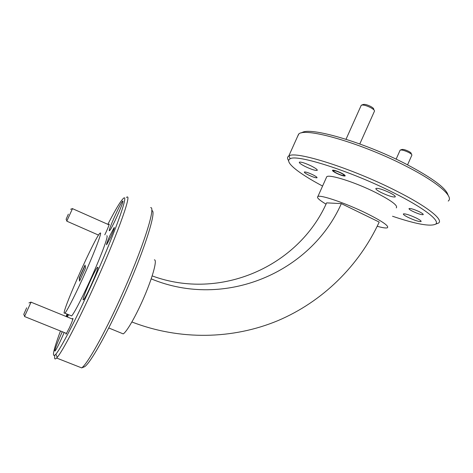 <?xml version="1.0" encoding="UTF-8"?>
<svg xmlns="http://www.w3.org/2000/svg" width="473" height="473" viewBox="0 0 473 473"><rect width="100%" height="100%" fill="white"/><g stroke="black" fill="none" stroke-linecap="round" stroke-linejoin="round"><path stroke-width="0.71" d="M341.181 172.97C336.823 170.919 333.938 170.008 332.543 170.233C332.158 170.712 333.471 171.723 336.48 173.266C340.808 175.3 343.682 176.204 345.101 175.991C345.491 175.524 344.184 174.513 341.181 172.97M66.078 333.252L66.025 334.245L69.448 327.736C72.31 321.244 73.421 318.122 72.795 318.382L72.351 319.033M104.787 234.821L106.419 231.386C108.684 226.283 109.57 223.865 109.074 224.125L108.684 224.705M312.824 174.762C308.479 172.722 305.659 171.794 304.37 171.971C304.056 172.426 305.457 173.443 308.579 175.028C312.895 177.05 315.698 177.972 317.005 177.801C317.336 177.357 315.94 176.346 312.824 174.762M419.456 211.803C414.283 209.403 410.824 208.309 409.08 208.522C408.69 208.965 409.931 209.917 412.817 211.39C417.937 213.772 421.384 214.86 423.164 214.659C423.56 214.228 422.324 213.276 419.456 211.803M110.907 236.66C113.78 230.162 114.844 227.141 114.105 227.59L109.961 235.548C107.3 241.543 106.183 244.618 106.62 244.772L110.907 236.66M122.832 201.031L122.566 201.202C120.349 203.118 108.122 230.41 109.322 230.759L109.63 230.611C111.829 228.796 124.505 200.369 122.832 201.031M62.282 331.721C57.972 341.246 55.459 347.614 54.744 350.83L55.075 351.037C56.884 348.548 59.923 342.363 64.18 332.484M97.876 267.239L97.45 267.357C94.996 269.498 82.473 297.736 83.077 299.811L83.52 299.781C85.985 297.718 99.011 268.144 97.876 267.239M301.709 132.872C308.39 126.256 363.264 141.782 406.301 164.196C432.316 177.937 446.234 188.248 448.055 195.136M448.221 201.06C454.21 196.898 437.838 182.371 406.348 166.319C361.957 143.236 305.493 127.172 298.847 133.93L297.269 137.123M392.531 216.256C415.773 224.078 430.123 226.721 435.568 224.184C440.647 221.033 424.145 207.978 393.589 192.753C350.463 170.907 296.352 153.885 290.12 158.822C283.776 161.695 298.705 173.408 322.574 186.06M288.654 160.755C287.164 158.567 287.206 156.995 288.772 156.031L289.044 155.883C295.347 150.615 351.12 167.986 395.558 190.56C427.036 206.275 443.881 219.774 438.524 223.061L436.171 223.954M151.738 210.674C157.343 209.545 144.052 251.825 122.412 299.338C106.348 334.943 90.13 363.365 84.637 366.699L83.254 367.296M84.637 366.699L81.687 367.899C87.369 364.015 103.824 334.925 120.183 298.688C142.367 249.975 156.155 206.695 150.668 207.629M66.977 314.255L66.084 316.478M60.461 330.988C53.059 350.972 51.527 358.694 55.873 354.159C60.887 348.317 75.621 320.067 91.011 286.112C114.519 234.555 129.714 191.766 123.317 198.494C120.55 201.072 115.394 209.687 107.844 224.338M126.368 197.377L127.267 196.975C131.441 195.396 115.926 238.321 93.524 287.46C77.673 322.45 62.442 351.463 57.233 357.328L56.594 358.031C55.051 359.575 54.401 359.161 54.637 356.79L54.868 355.247M70.69 315.538L71.624 315.923C74.332 313.221 83.969 294.36 92.98 273.92C102.008 253.469 108.075 236.79 107.028 235.808L106.845 235.731M64.086 313.073L64.913 313.179C67.456 310.4 76.998 291.451 86.062 270.976C95.15 250.495 101.405 233.857 100.524 232.953L99.779 233.349C94.523 238.552 64.05 306.504 64.086 313.073M154.405 259.783L154.783 259.943C156.9 261.445 152.519 277.344 144.496 296.163C136.502 314.971 126.87 331.875 123.199 333.885L108.725 327.955M377.218 226.265C382.657 227.803 386.057 228.305 387.411 227.761C389.249 226.07 382.314 221.287 366.605 213.4C346.118 203.289 320.469 194.551 317.891 196.52C316.413 197.478 319.121 200.02 326.021 204.147M396.244 207.907C398.29 205.737 391.496 200.641 375.875 192.606C355.477 182.33 329.61 174.123 326.772 176.683L326.264 177.824M416.364 218.065C409.866 215.055 405.556 213.66 403.439 213.885C402.996 214.411 404.569 215.582 408.164 217.397C414.585 220.383 418.877 221.766 421.047 221.559C421.502 221.051 419.947 219.886 416.364 218.065M389.764 192.724C382.864 189.496 378.258 188.053 375.958 188.396C375.379 189.07 377.2 190.489 381.415 192.653C388.232 195.84 392.815 197.276 395.162 196.951C395.765 196.301 393.962 194.888 389.764 192.724M311.252 165.982C305.18 163.126 301.224 161.843 299.379 162.133C298.889 162.818 300.875 164.297 305.333 166.573C311.34 169.399 315.278 170.67 317.152 170.392C317.673 169.73 315.704 168.264 311.252 165.982M131.902 321.977C180 340.59 232.864 339.354 277.817 320.682C322.669 301.65 358.889 265.927 379.198 222.068L341.34 203.615L326.618 202.87C298.498 266.21 220.678 301.224 152.176 275.895M341.34 203.615C310.897 272.554 224.888 309.567 151.189 278.857M79.517 281.122L85.554 267.848L85.045 265.081L79.222 277.882L79.517 281.122M67.633 314.521L66.764 316.756M67.414 317.022L68.49 314.87M85.116 265.483L79.44 277.97L79.695 280.731M400.442 150.018L401.879 149.48C403.179 149.184 405.432 149.805 408.642 151.336C410.517 152.341 411.374 153.086 411.203 153.571L411.51 154.334M411.871 155.221C412.089 154.624 411.019 153.695 408.672 152.436C404.651 150.52 401.831 149.74 400.211 150.107L400.016 150.42M361.703 105.053L363.24 104.492C364.707 104.09 367.154 104.728 370.59 106.395C372.925 107.684 373.966 108.666 373.717 109.352L373.936 109.902M374.462 111.256C374.776 110.41 373.475 109.18 370.548 107.572C366.244 105.479 363.187 104.687 361.366 105.183L361.059 105.662M336.847 173.242C340.554 174.98 342.972 175.737 344.113 175.518C344.385 175.105 343.28 174.265 340.802 172.994C337.202 171.297 334.789 170.528 333.566 170.682C333.181 171.06 334.275 171.918 336.847 173.242M68.36 214.163L66.119 219.241L68.36 214.163M70.654 209.261L72.529 208.581L66.853 220.992M26.659 307.799L23.78 314.344L26.659 307.799M28.954 302.921L31.088 302.081L24.62 316.289M72.978 318.82L72.795 318.382M109.21 224.456L109.074 224.125M114.312 228.104L114.105 227.59M122.915 201.362L122.566 201.202M97.893 267.547L97.45 267.357M435.568 224.184L438.524 223.061M55.873 354.159L57.233 357.328M81.687 367.899L56.594 358.031M71.624 315.923L64.913 313.179M317.152 170.392L317.294 170.085M395.162 196.951L395.322 196.591M317.891 196.52L326.772 176.683M288.772 156.031L298.646 134.066M290.12 158.822L289.044 155.883M411.812 155.292L407.56 164.846M400.128 150.166L396.12 159.17M344.113 175.518L344.841 175.241M374.374 111.362L359.799 143.958M361.236 105.272L346.023 139.257M333.566 170.682L333.376 170.174M66.119 219.241L66.876 221.045M98.526 235.093L66.805 221.175M109.086 224.882L72.511 208.664M23.78 314.344L24.649 316.36M66.587 333.459L24.561 316.538M72.866 319.245L31.07 302.194"/></g></svg>

